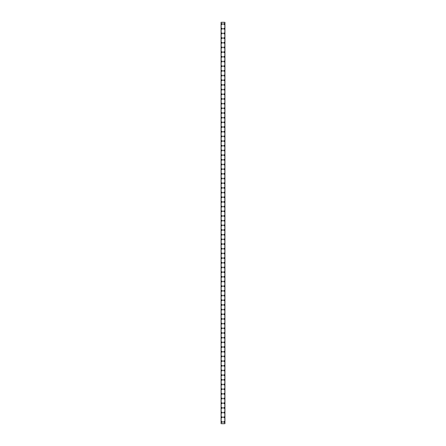 <?xml version="1.0" encoding="UTF-8"?>
<svg xmlns="http://www.w3.org/2000/svg" width="446" height="446" viewBox="0 0 446 446"><rect width="100%" height="100%" fill="white"/><g stroke="black" fill="none" stroke-linecap="round" stroke-linejoin="round"><path stroke-width="0.67" d="M221.506 421.944A0.44 0.44 0 0 1 221.946 421.503A0.44 0.44 0 0 1 222.387 421.944A0.44 0.44 0 0 1 221.946 422.384A0.44 0.44 0 0 1 221.506 421.944M221.506 417.261A0.44 0.44 0 0 1 221.946 416.826A0.44 0.44 0 0 1 222.387 417.261A0.44 0.44 0 0 1 221.946 417.701A0.44 0.44 0 0 1 221.506 417.261M221.506 412.583A0.44 0.44 0 0 1 221.946 412.143A0.44 0.44 0 0 1 222.387 412.583A0.44 0.44 0 0 1 221.946 413.024A0.44 0.44 0 0 1 221.506 412.583M221.506 407.9A0.44 0.44 0 0 1 221.946 407.46A0.44 0.44 0 0 1 222.387 407.9A0.44 0.44 0 0 1 221.946 408.341A0.44 0.44 0 0 1 221.506 407.9M221.506 403.223A0.44 0.44 0 0 1 221.946 402.783A0.44 0.44 0 0 1 222.387 403.223A0.44 0.44 0 0 1 221.946 403.658A0.44 0.44 0 0 1 221.506 403.223M221.506 398.54A0.44 0.44 0 0 1 221.946 398.1A0.44 0.44 0 0 1 222.387 398.54A0.44 0.44 0 0 1 221.946 398.98A0.44 0.44 0 0 1 221.506 398.54M221.506 393.857A0.44 0.44 0 0 1 221.946 393.422A0.44 0.44 0 0 1 222.387 393.857A0.44 0.44 0 0 1 221.946 394.297A0.44 0.44 0 0 1 221.506 393.857M221.506 389.18A0.44 0.44 0 0 1 221.946 388.739A0.44 0.44 0 0 1 222.387 389.18A0.44 0.44 0 0 1 221.946 389.614A0.44 0.44 0 0 1 221.506 389.18M221.506 384.497A0.44 0.44 0 0 1 221.946 384.056A0.44 0.44 0 0 1 222.387 384.497A0.44 0.44 0 0 1 221.946 384.937A0.44 0.44 0 0 1 221.506 384.497M221.506 379.814A0.44 0.44 0 0 1 221.946 379.379A0.44 0.44 0 0 1 222.387 379.814A0.44 0.44 0 0 1 221.946 380.254A0.44 0.44 0 0 1 221.506 379.814M221.506 375.136A0.44 0.44 0 0 1 221.946 374.696A0.44 0.44 0 0 1 222.387 375.136A0.44 0.44 0 0 1 221.946 375.571A0.44 0.44 0 0 1 221.506 375.136M221.506 370.453A0.44 0.44 0 0 1 221.946 370.013A0.44 0.44 0 0 1 222.387 370.453A0.44 0.44 0 0 1 221.946 370.894A0.44 0.44 0 0 1 221.506 370.453M221.506 365.77A0.44 0.44 0 0 1 221.946 365.335A0.44 0.44 0 0 1 222.387 365.77A0.44 0.44 0 0 1 221.946 366.211A0.44 0.44 0 0 1 221.506 365.77M221.506 361.093A0.44 0.44 0 0 1 221.946 360.652A0.44 0.44 0 0 1 222.387 361.093A0.44 0.44 0 0 1 221.946 361.528A0.44 0.44 0 0 1 221.506 361.093M221.506 356.41A0.44 0.44 0 0 1 221.946 355.969A0.44 0.44 0 0 1 222.387 356.41A0.44 0.44 0 0 1 221.946 356.85A0.44 0.44 0 0 1 221.506 356.41M221.506 351.727A0.44 0.44 0 0 1 221.946 351.292A0.44 0.44 0 0 1 222.387 351.727A0.44 0.44 0 0 1 221.946 352.167A0.44 0.44 0 0 1 221.506 351.727M221.506 347.049A0.44 0.44 0 0 1 221.946 346.609A0.44 0.44 0 0 1 222.387 347.049A0.44 0.44 0 0 1 221.946 347.484A0.44 0.44 0 0 1 221.506 347.049M221.506 342.366A0.44 0.44 0 0 1 221.946 341.926A0.44 0.44 0 0 1 222.387 342.366A0.44 0.44 0 0 1 221.946 342.807A0.44 0.44 0 0 1 221.506 342.366M221.506 337.683A0.44 0.44 0 0 1 221.946 337.248A0.44 0.44 0 0 1 222.387 337.683A0.44 0.44 0 0 1 221.946 338.124A0.44 0.44 0 0 1 221.506 337.683M221.506 333.006A0.44 0.44 0 0 1 221.946 332.565A0.44 0.44 0 0 1 222.387 333.006A0.44 0.44 0 0 1 221.946 333.441A0.44 0.44 0 0 1 221.506 333.006M221.506 328.323A0.44 0.44 0 0 1 221.946 327.882A0.44 0.44 0 0 1 222.387 328.323A0.44 0.44 0 0 1 221.946 328.763A0.44 0.44 0 0 1 221.506 328.323M221.506 323.64A0.44 0.44 0 0 1 221.946 323.205A0.44 0.44 0 0 1 222.387 323.64A0.44 0.44 0 0 1 221.946 324.08A0.44 0.44 0 0 1 221.506 323.64M221.506 318.962A0.44 0.44 0 0 1 221.946 318.522A0.44 0.44 0 0 1 222.387 318.962A0.44 0.44 0 0 1 221.946 319.403A0.44 0.44 0 0 1 221.506 318.962M221.506 314.279A0.44 0.44 0 0 1 221.946 313.839A0.44 0.44 0 0 1 222.387 314.279A0.44 0.44 0 0 1 221.946 314.72A0.44 0.44 0 0 1 221.506 314.279M221.506 309.602A0.44 0.44 0 0 1 221.946 309.162A0.44 0.44 0 0 1 222.387 309.602A0.44 0.44 0 0 1 221.946 310.037A0.44 0.44 0 0 1 221.506 309.602M221.506 304.919A0.44 0.44 0 0 1 221.946 304.479A0.44 0.44 0 0 1 222.387 304.919A0.44 0.44 0 0 1 221.946 305.359A0.44 0.44 0 0 1 221.506 304.919M221.506 300.236A0.44 0.44 0 0 1 221.946 299.801A0.44 0.44 0 0 1 222.387 300.236A0.44 0.44 0 0 1 221.946 300.676A0.44 0.44 0 0 1 221.506 300.236M221.506 295.559A0.44 0.44 0 0 1 221.946 295.118A0.44 0.44 0 0 1 222.387 295.559A0.44 0.44 0 0 1 221.946 295.993A0.44 0.44 0 0 1 221.506 295.559M221.506 290.876A0.44 0.44 0 0 1 221.946 290.435A0.44 0.44 0 0 1 222.387 290.876A0.44 0.44 0 0 1 221.946 291.316A0.44 0.44 0 0 1 221.506 290.876M221.506 286.193A0.44 0.44 0 0 1 221.946 285.758A0.44 0.44 0 0 1 222.387 286.193A0.44 0.44 0 0 1 221.946 286.633A0.44 0.44 0 0 1 221.506 286.193M221.506 281.515A0.44 0.44 0 0 1 221.946 281.075A0.44 0.44 0 0 1 222.387 281.515A0.44 0.44 0 0 1 221.946 281.95A0.44 0.44 0 0 1 221.506 281.515M221.506 276.832A0.44 0.44 0 0 1 221.946 276.392A0.44 0.44 0 0 1 222.387 276.832A0.44 0.44 0 0 1 221.946 277.273A0.44 0.44 0 0 1 221.506 276.832M221.506 272.149A0.44 0.44 0 0 1 221.946 271.714A0.44 0.44 0 0 1 222.387 272.149A0.44 0.44 0 0 1 221.946 272.59A0.44 0.44 0 0 1 221.506 272.149M221.506 267.472A0.44 0.44 0 0 1 221.946 267.031A0.44 0.44 0 0 1 222.387 267.472A0.44 0.44 0 0 1 221.946 267.907A0.44 0.44 0 0 1 221.506 267.472M221.506 262.789A0.44 0.44 0 0 1 221.946 262.348A0.44 0.44 0 0 1 222.387 262.789A0.44 0.44 0 0 1 221.946 263.229A0.44 0.44 0 0 1 221.506 262.789M221.506 258.106A0.44 0.44 0 0 1 221.946 257.671A0.44 0.44 0 0 1 222.387 258.106A0.44 0.44 0 0 1 221.946 258.546A0.44 0.44 0 0 1 221.506 258.106M221.506 253.428A0.44 0.44 0 0 1 221.946 252.988A0.44 0.44 0 0 1 222.387 253.428A0.44 0.44 0 0 1 221.946 253.863A0.44 0.44 0 0 1 221.506 253.428M221.506 248.745A0.44 0.44 0 0 1 221.946 248.305A0.44 0.44 0 0 1 222.387 248.745A0.44 0.44 0 0 1 221.946 249.186A0.44 0.44 0 0 1 221.506 248.745M221.506 244.062A0.44 0.44 0 0 1 221.946 243.627A0.44 0.44 0 0 1 222.387 244.062A0.44 0.44 0 0 1 221.946 244.503A0.44 0.44 0 0 1 221.506 244.062M221.506 239.385A0.44 0.44 0 0 1 221.946 238.945A0.44 0.44 0 0 1 222.387 239.385A0.44 0.44 0 0 1 221.946 239.82A0.44 0.44 0 0 1 221.506 239.385M221.506 234.702A0.44 0.44 0 0 1 221.946 234.261A0.44 0.44 0 0 1 222.387 234.702A0.44 0.44 0 0 1 221.946 235.142A0.44 0.44 0 0 1 221.506 234.702M221.506 230.019A0.44 0.44 0 0 1 221.946 229.584A0.44 0.44 0 0 1 222.387 230.019A0.44 0.44 0 0 1 221.946 230.459A0.44 0.44 0 0 1 221.506 230.019M221.506 225.341A0.44 0.44 0 0 1 221.946 224.901A0.44 0.44 0 0 1 222.387 225.341A0.44 0.44 0 0 1 221.946 225.782A0.44 0.44 0 0 1 221.506 225.341M221.506 220.659A0.44 0.44 0 0 1 221.946 220.218A0.44 0.44 0 0 1 222.387 220.659A0.44 0.44 0 0 1 221.946 221.099A0.44 0.44 0 0 1 221.506 220.659M221.506 215.981A0.44 0.44 0 0 1 221.946 215.541A0.44 0.44 0 0 1 222.387 215.981A0.44 0.44 0 0 1 221.946 216.416A0.44 0.44 0 0 1 221.506 215.981M221.506 211.298A0.44 0.44 0 0 1 221.946 210.858A0.44 0.44 0 0 1 222.387 211.298A0.44 0.44 0 0 1 221.946 211.739A0.44 0.44 0 0 1 221.506 211.298M221.506 206.615A0.44 0.44 0 0 1 221.946 206.18A0.44 0.44 0 0 1 222.387 206.615A0.44 0.44 0 0 1 221.946 207.055A0.44 0.44 0 0 1 221.506 206.615M221.506 201.938A0.44 0.44 0 0 1 221.946 201.497A0.44 0.44 0 0 1 222.387 201.938A0.44 0.44 0 0 1 221.946 202.373A0.44 0.44 0 0 1 221.506 201.938M221.506 197.255A0.44 0.44 0 0 1 221.946 196.814A0.44 0.44 0 0 1 222.387 197.255A0.44 0.44 0 0 1 221.946 197.695A0.44 0.44 0 0 1 221.506 197.255M221.506 192.572A0.44 0.44 0 0 1 221.946 192.137A0.44 0.44 0 0 1 222.387 192.572A0.44 0.44 0 0 1 221.946 193.012A0.44 0.44 0 0 1 221.506 192.572M221.506 187.894A0.44 0.44 0 0 1 221.946 187.454A0.44 0.44 0 0 1 222.387 187.894A0.44 0.44 0 0 1 221.946 188.329A0.44 0.44 0 0 1 221.506 187.894M221.506 183.211A0.44 0.44 0 0 1 221.946 182.771A0.44 0.44 0 0 1 222.387 183.211A0.44 0.44 0 0 1 221.946 183.652A0.44 0.44 0 0 1 221.506 183.211M221.506 178.528A0.44 0.44 0 0 1 221.946 178.093A0.44 0.44 0 0 1 222.387 178.528A0.44 0.44 0 0 1 221.946 178.969A0.44 0.44 0 0 1 221.506 178.528M221.506 173.851A0.44 0.44 0 0 1 221.946 173.41A0.44 0.44 0 0 1 222.387 173.851A0.44 0.44 0 0 1 221.946 174.286A0.44 0.44 0 0 1 221.506 173.851M221.506 169.168A0.44 0.44 0 0 1 221.946 168.727A0.44 0.44 0 0 1 222.387 169.168A0.44 0.44 0 0 1 221.946 169.608A0.44 0.44 0 0 1 221.506 169.168M221.506 164.485A0.44 0.44 0 0 1 221.946 164.05A0.44 0.44 0 0 1 222.387 164.485A0.44 0.44 0 0 1 221.946 164.925A0.44 0.44 0 0 1 221.506 164.485M221.506 159.807A0.44 0.44 0 0 1 221.946 159.367A0.44 0.44 0 0 1 222.387 159.807A0.44 0.44 0 0 1 221.946 160.242A0.44 0.44 0 0 1 221.506 159.807M221.506 155.124A0.44 0.44 0 0 1 221.946 154.684A0.44 0.44 0 0 1 222.387 155.124A0.44 0.44 0 0 1 221.946 155.565A0.44 0.44 0 0 1 221.506 155.124M221.506 150.441A0.44 0.44 0 0 1 221.946 150.007A0.44 0.44 0 0 1 222.387 150.441A0.44 0.44 0 0 1 221.946 150.882A0.44 0.44 0 0 1 221.506 150.441M221.506 145.764A0.44 0.44 0 0 1 221.946 145.324A0.44 0.44 0 0 1 222.387 145.764A0.44 0.44 0 0 1 221.946 146.199A0.44 0.44 0 0 1 221.506 145.764M221.506 141.081A0.44 0.44 0 0 1 221.946 140.641A0.44 0.44 0 0 1 222.387 141.081A0.44 0.44 0 0 1 221.946 141.521A0.44 0.44 0 0 1 221.506 141.081M221.506 136.398A0.44 0.44 0 0 1 221.946 135.963A0.44 0.44 0 0 1 222.387 136.398A0.44 0.44 0 0 1 221.946 136.838A0.44 0.44 0 0 1 221.506 136.398M221.506 131.721A0.44 0.44 0 0 1 221.946 131.28A0.44 0.44 0 0 1 222.387 131.721A0.44 0.44 0 0 1 221.946 132.161A0.44 0.44 0 0 1 221.506 131.721M221.506 127.038A0.44 0.44 0 0 1 221.946 126.597A0.44 0.44 0 0 1 222.387 127.038A0.44 0.44 0 0 1 221.946 127.478A0.44 0.44 0 0 1 221.506 127.038M221.506 122.36A0.44 0.44 0 0 1 221.946 121.92A0.44 0.44 0 0 1 222.387 122.36A0.44 0.44 0 0 1 221.946 122.795A0.44 0.44 0 0 1 221.506 122.36M221.506 117.677A0.44 0.44 0 0 1 221.946 117.237A0.44 0.44 0 0 1 222.387 117.677A0.44 0.44 0 0 1 221.946 118.118A0.44 0.44 0 0 1 221.506 117.677M221.506 112.994A0.44 0.44 0 0 1 221.946 112.559A0.44 0.44 0 0 1 222.387 112.994A0.44 0.44 0 0 1 221.946 113.435A0.44 0.44 0 0 1 221.506 112.994M221.506 108.317A0.44 0.44 0 0 1 221.946 107.876A0.44 0.44 0 0 1 222.387 108.317A0.44 0.44 0 0 1 221.946 108.752A0.44 0.44 0 0 1 221.506 108.317M221.506 103.634A0.44 0.44 0 0 1 221.946 103.193A0.44 0.44 0 0 1 222.387 103.634A0.44 0.44 0 0 1 221.946 104.074A0.44 0.44 0 0 1 221.506 103.634M221.506 98.951A0.44 0.44 0 0 1 221.946 98.516A0.44 0.44 0 0 1 222.387 98.951A0.44 0.44 0 0 1 221.946 99.391A0.44 0.44 0 0 1 221.506 98.951M221.506 94.273A0.44 0.44 0 0 1 221.946 93.833A0.44 0.44 0 0 1 222.387 94.273A0.44 0.44 0 0 1 221.946 94.708A0.44 0.44 0 0 1 221.506 94.273M221.506 89.59A0.44 0.44 0 0 1 221.946 89.15A0.44 0.44 0 0 1 222.387 89.59A0.44 0.44 0 0 1 221.946 90.031A0.44 0.44 0 0 1 221.506 89.59M221.506 84.907A0.44 0.44 0 0 1 221.946 84.472A0.44 0.44 0 0 1 222.387 84.907A0.44 0.44 0 0 1 221.946 85.348A0.44 0.44 0 0 1 221.506 84.907M221.506 80.23A0.44 0.44 0 0 1 221.946 79.789A0.44 0.44 0 0 1 222.387 80.23A0.44 0.44 0 0 1 221.946 80.665A0.44 0.44 0 0 1 221.506 80.23M221.506 75.547A0.44 0.44 0 0 1 221.946 75.106A0.44 0.44 0 0 1 222.387 75.547A0.44 0.44 0 0 1 221.946 75.987A0.44 0.44 0 0 1 221.506 75.547M221.506 70.864A0.44 0.44 0 0 1 221.946 70.429A0.44 0.44 0 0 1 222.387 70.864A0.44 0.44 0 0 1 221.946 71.304A0.44 0.44 0 0 1 221.506 70.864M221.506 66.186A0.44 0.44 0 0 1 221.946 65.746A0.44 0.44 0 0 1 222.387 66.186A0.44 0.44 0 0 1 221.946 66.621A0.44 0.44 0 0 1 221.506 66.186M221.506 61.503A0.44 0.44 0 0 1 221.946 61.063A0.44 0.44 0 0 1 222.387 61.503A0.44 0.44 0 0 1 221.946 61.944A0.44 0.44 0 0 1 221.506 61.503M221.506 56.82A0.44 0.44 0 0 1 221.946 56.386A0.44 0.44 0 0 1 222.387 56.82A0.44 0.44 0 0 1 221.946 57.261A0.44 0.44 0 0 1 221.506 56.82M221.506 52.143A0.44 0.44 0 0 1 221.946 51.703A0.44 0.44 0 0 1 222.387 52.143A0.44 0.44 0 0 1 221.946 52.578A0.44 0.44 0 0 1 221.506 52.143M221.506 47.46A0.44 0.44 0 0 1 221.946 47.02A0.44 0.44 0 0 1 222.387 47.46A0.44 0.44 0 0 1 221.946 47.9A0.44 0.44 0 0 1 221.506 47.46M221.506 42.777A0.44 0.44 0 0 1 221.946 42.342A0.44 0.44 0 0 1 222.387 42.777A0.44 0.44 0 0 1 221.946 43.217A0.44 0.44 0 0 1 221.506 42.777M221.506 38.1A0.44 0.44 0 0 1 221.946 37.659A0.44 0.44 0 0 1 222.387 38.1A0.44 0.44 0 0 1 221.946 38.54A0.44 0.44 0 0 1 221.506 38.1M221.506 33.417A0.44 0.44 0 0 1 221.946 32.976A0.44 0.44 0 0 1 222.387 33.417A0.44 0.44 0 0 1 221.946 33.857A0.44 0.44 0 0 1 221.506 33.417M221.506 28.739A0.44 0.44 0 0 1 221.946 28.299A0.44 0.44 0 0 1 222.387 28.739A0.44 0.44 0 0 1 221.946 29.174A0.44 0.44 0 0 1 221.506 28.739M221.506 24.056A0.44 0.44 0 0 1 221.946 23.616A0.44 0.44 0 0 1 222.387 24.056A0.44 0.44 0 0 1 221.946 24.497A0.44 0.44 0 0 1 221.506 24.056M223.613 421.944A0.44 0.44 0 0 1 224.054 421.503A0.44 0.44 0 0 1 224.494 421.944A0.44 0.44 0 0 1 224.054 422.384A0.44 0.44 0 0 1 223.613 421.944M223.613 417.261A0.44 0.44 0 0 1 224.054 416.826A0.44 0.44 0 0 1 224.494 417.261A0.44 0.44 0 0 1 224.054 417.701A0.44 0.44 0 0 1 223.613 417.261M223.613 412.583A0.44 0.44 0 0 1 224.054 412.143A0.44 0.44 0 0 1 224.494 412.583A0.44 0.44 0 0 1 224.054 413.024A0.44 0.44 0 0 1 223.613 412.583M223.613 407.9A0.44 0.44 0 0 1 224.054 407.46A0.44 0.44 0 0 1 224.494 407.9A0.44 0.44 0 0 1 224.054 408.341A0.44 0.44 0 0 1 223.613 407.9M223.613 403.223A0.44 0.44 0 0 1 224.054 402.783A0.44 0.44 0 0 1 224.494 403.223A0.44 0.44 0 0 1 224.054 403.658A0.44 0.44 0 0 1 223.613 403.223M223.613 398.54A0.44 0.44 0 0 1 224.054 398.1A0.44 0.44 0 0 1 224.494 398.54A0.44 0.44 0 0 1 224.054 398.98A0.44 0.44 0 0 1 223.613 398.54M223.613 393.857A0.44 0.44 0 0 1 224.054 393.422A0.44 0.44 0 0 1 224.494 393.857A0.44 0.44 0 0 1 224.054 394.297A0.44 0.44 0 0 1 223.613 393.857M223.613 389.18A0.44 0.44 0 0 1 224.054 388.739A0.44 0.44 0 0 1 224.494 389.18A0.44 0.44 0 0 1 224.054 389.614A0.44 0.44 0 0 1 223.613 389.18M223.613 384.497A0.44 0.44 0 0 1 224.054 384.056A0.44 0.44 0 0 1 224.494 384.497A0.44 0.44 0 0 1 224.054 384.937A0.44 0.44 0 0 1 223.613 384.497M223.613 379.814A0.44 0.44 0 0 1 224.054 379.379A0.44 0.44 0 0 1 224.494 379.814A0.44 0.44 0 0 1 224.054 380.254A0.44 0.44 0 0 1 223.613 379.814M223.613 375.136A0.44 0.44 0 0 1 224.054 374.696A0.44 0.44 0 0 1 224.494 375.136A0.44 0.44 0 0 1 224.054 375.571A0.44 0.44 0 0 1 223.613 375.136M223.613 370.453A0.44 0.44 0 0 1 224.054 370.013A0.44 0.44 0 0 1 224.494 370.453A0.44 0.44 0 0 1 224.054 370.894A0.44 0.44 0 0 1 223.613 370.453M223.613 365.77A0.44 0.44 0 0 1 224.054 365.335A0.44 0.44 0 0 1 224.494 365.77A0.44 0.44 0 0 1 224.054 366.211A0.44 0.44 0 0 1 223.613 365.77M223.613 361.093A0.44 0.44 0 0 1 224.054 360.652A0.44 0.44 0 0 1 224.494 361.093A0.44 0.44 0 0 1 224.054 361.528A0.44 0.44 0 0 1 223.613 361.093M223.613 356.41A0.44 0.44 0 0 1 224.054 355.969A0.44 0.44 0 0 1 224.494 356.41A0.44 0.44 0 0 1 224.054 356.85A0.44 0.44 0 0 1 223.613 356.41M223.613 351.727A0.44 0.44 0 0 1 224.054 351.292A0.44 0.44 0 0 1 224.494 351.727A0.44 0.44 0 0 1 224.054 352.167A0.44 0.44 0 0 1 223.613 351.727M223.613 347.049A0.44 0.44 0 0 1 224.054 346.609A0.44 0.44 0 0 1 224.494 347.049A0.44 0.44 0 0 1 224.054 347.484A0.44 0.44 0 0 1 223.613 347.049M223.613 342.366A0.44 0.44 0 0 1 224.054 341.926A0.44 0.44 0 0 1 224.494 342.366A0.44 0.44 0 0 1 224.054 342.807A0.44 0.44 0 0 1 223.613 342.366M223.613 337.683A0.44 0.44 0 0 1 224.054 337.248A0.44 0.44 0 0 1 224.494 337.683A0.44 0.44 0 0 1 224.054 338.124A0.44 0.44 0 0 1 223.613 337.683M223.613 333.006A0.44 0.44 0 0 1 224.054 332.565A0.44 0.44 0 0 1 224.494 333.006A0.44 0.44 0 0 1 224.054 333.441A0.44 0.44 0 0 1 223.613 333.006M223.613 328.323A0.44 0.44 0 0 1 224.054 327.882A0.44 0.44 0 0 1 224.494 328.323A0.44 0.44 0 0 1 224.054 328.763A0.44 0.44 0 0 1 223.613 328.323M223.613 323.64A0.44 0.44 0 0 1 224.054 323.205A0.44 0.44 0 0 1 224.494 323.64A0.44 0.44 0 0 1 224.054 324.08A0.44 0.44 0 0 1 223.613 323.64M223.613 318.962A0.44 0.44 0 0 1 224.054 318.522A0.44 0.44 0 0 1 224.494 318.962A0.44 0.44 0 0 1 224.054 319.403A0.44 0.44 0 0 1 223.613 318.962M223.613 314.279A0.44 0.44 0 0 1 224.054 313.839A0.44 0.44 0 0 1 224.494 314.279A0.44 0.44 0 0 1 224.054 314.72A0.44 0.44 0 0 1 223.613 314.279M223.613 309.602A0.44 0.44 0 0 1 224.054 309.162A0.44 0.44 0 0 1 224.494 309.602A0.44 0.44 0 0 1 224.054 310.037A0.44 0.44 0 0 1 223.613 309.602M223.613 304.919A0.44 0.44 0 0 1 224.054 304.479A0.44 0.44 0 0 1 224.494 304.919A0.44 0.44 0 0 1 224.054 305.359A0.44 0.44 0 0 1 223.613 304.919M223.613 300.236A0.44 0.44 0 0 1 224.054 299.801A0.44 0.44 0 0 1 224.494 300.236A0.44 0.44 0 0 1 224.054 300.676A0.44 0.44 0 0 1 223.613 300.236M223.613 295.559A0.44 0.44 0 0 1 224.054 295.118A0.44 0.44 0 0 1 224.494 295.559A0.44 0.44 0 0 1 224.054 295.993A0.44 0.44 0 0 1 223.613 295.559M223.613 290.876A0.44 0.44 0 0 1 224.054 290.435A0.44 0.44 0 0 1 224.494 290.876A0.44 0.44 0 0 1 224.054 291.316A0.44 0.44 0 0 1 223.613 290.876M223.613 286.193A0.44 0.44 0 0 1 224.054 285.758A0.44 0.44 0 0 1 224.494 286.193A0.44 0.44 0 0 1 224.054 286.633A0.44 0.44 0 0 1 223.613 286.193M223.613 281.515A0.44 0.44 0 0 1 224.054 281.075A0.44 0.44 0 0 1 224.494 281.515A0.44 0.44 0 0 1 224.054 281.95A0.44 0.44 0 0 1 223.613 281.515M223.613 276.832A0.44 0.44 0 0 1 224.054 276.392A0.44 0.44 0 0 1 224.494 276.832A0.44 0.44 0 0 1 224.054 277.273A0.44 0.44 0 0 1 223.613 276.832M223.613 272.149A0.44 0.44 0 0 1 224.054 271.714A0.44 0.44 0 0 1 224.494 272.149A0.44 0.44 0 0 1 224.054 272.59A0.44 0.44 0 0 1 223.613 272.149M223.613 267.472A0.44 0.44 0 0 1 224.054 267.031A0.44 0.44 0 0 1 224.494 267.472A0.44 0.44 0 0 1 224.054 267.907A0.44 0.44 0 0 1 223.613 267.472M223.613 262.789A0.44 0.44 0 0 1 224.054 262.348A0.44 0.44 0 0 1 224.494 262.789A0.44 0.44 0 0 1 224.054 263.229A0.44 0.44 0 0 1 223.613 262.789M223.613 258.106A0.44 0.44 0 0 1 224.054 257.671A0.44 0.44 0 0 1 224.494 258.106A0.44 0.44 0 0 1 224.054 258.546A0.44 0.44 0 0 1 223.613 258.106M223.613 253.428A0.44 0.44 0 0 1 224.054 252.988A0.44 0.44 0 0 1 224.494 253.428A0.44 0.44 0 0 1 224.054 253.863A0.44 0.44 0 0 1 223.613 253.428M223.613 248.745A0.44 0.44 0 0 1 224.054 248.305A0.44 0.44 0 0 1 224.494 248.745A0.44 0.44 0 0 1 224.054 249.186A0.44 0.44 0 0 1 223.613 248.745M223.613 244.062A0.44 0.44 0 0 1 224.054 243.627A0.44 0.44 0 0 1 224.494 244.062A0.44 0.44 0 0 1 224.054 244.503A0.44 0.44 0 0 1 223.613 244.062M223.613 239.385A0.44 0.44 0 0 1 224.054 238.945A0.44 0.44 0 0 1 224.494 239.385A0.44 0.44 0 0 1 224.054 239.82A0.44 0.44 0 0 1 223.613 239.385M223.613 234.702A0.44 0.44 0 0 1 224.054 234.261A0.44 0.44 0 0 1 224.494 234.702A0.44 0.44 0 0 1 224.054 235.142A0.44 0.44 0 0 1 223.613 234.702M223.613 230.019A0.44 0.44 0 0 1 224.054 229.584A0.44 0.44 0 0 1 224.494 230.019A0.44 0.44 0 0 1 224.054 230.459A0.44 0.44 0 0 1 223.613 230.019M223.613 225.341A0.44 0.44 0 0 1 224.054 224.901A0.44 0.44 0 0 1 224.494 225.341A0.44 0.44 0 0 1 224.054 225.782A0.44 0.44 0 0 1 223.613 225.341M223.613 220.659A0.44 0.44 0 0 1 224.054 220.218A0.44 0.44 0 0 1 224.494 220.659A0.44 0.44 0 0 1 224.054 221.099A0.44 0.44 0 0 1 223.613 220.659M223.613 215.981A0.44 0.44 0 0 1 224.054 215.541A0.44 0.44 0 0 1 224.494 215.981A0.44 0.44 0 0 1 224.054 216.416A0.44 0.44 0 0 1 223.613 215.981M223.613 211.298A0.44 0.44 0 0 1 224.054 210.858A0.44 0.44 0 0 1 224.494 211.298A0.44 0.44 0 0 1 224.054 211.739A0.44 0.44 0 0 1 223.613 211.298M223.613 206.615A0.44 0.44 0 0 1 224.054 206.18A0.44 0.44 0 0 1 224.494 206.615A0.44 0.44 0 0 1 224.054 207.055A0.44 0.44 0 0 1 223.613 206.615M223.613 201.938A0.44 0.44 0 0 1 224.054 201.497A0.44 0.44 0 0 1 224.494 201.938A0.44 0.44 0 0 1 224.054 202.373A0.44 0.44 0 0 1 223.613 201.938M223.613 197.255A0.44 0.44 0 0 1 224.054 196.814A0.44 0.44 0 0 1 224.494 197.255A0.44 0.44 0 0 1 224.054 197.695A0.44 0.44 0 0 1 223.613 197.255M223.613 192.572A0.44 0.44 0 0 1 224.054 192.137A0.44 0.44 0 0 1 224.494 192.572A0.44 0.44 0 0 1 224.054 193.012A0.44 0.44 0 0 1 223.613 192.572M223.613 187.894A0.44 0.44 0 0 1 224.054 187.454A0.44 0.44 0 0 1 224.494 187.894A0.44 0.44 0 0 1 224.054 188.329A0.44 0.44 0 0 1 223.613 187.894M223.613 183.211A0.44 0.44 0 0 1 224.054 182.771A0.44 0.44 0 0 1 224.494 183.211A0.44 0.44 0 0 1 224.054 183.652A0.44 0.44 0 0 1 223.613 183.211M223.613 178.528A0.44 0.44 0 0 1 224.054 178.093A0.44 0.44 0 0 1 224.494 178.528A0.44 0.44 0 0 1 224.054 178.969A0.44 0.44 0 0 1 223.613 178.528M223.613 173.851A0.44 0.44 0 0 1 224.054 173.41A0.44 0.44 0 0 1 224.494 173.851A0.44 0.44 0 0 1 224.054 174.286A0.44 0.44 0 0 1 223.613 173.851M223.613 169.168A0.44 0.44 0 0 1 224.054 168.727A0.44 0.44 0 0 1 224.494 169.168A0.44 0.44 0 0 1 224.054 169.608A0.44 0.44 0 0 1 223.613 169.168M223.613 164.485A0.44 0.44 0 0 1 224.054 164.05A0.44 0.44 0 0 1 224.494 164.485A0.44 0.44 0 0 1 224.054 164.925A0.44 0.44 0 0 1 223.613 164.485M223.613 159.807A0.44 0.44 0 0 1 224.054 159.367A0.44 0.44 0 0 1 224.494 159.807A0.44 0.44 0 0 1 224.054 160.242A0.44 0.44 0 0 1 223.613 159.807M223.613 155.124A0.44 0.44 0 0 1 224.054 154.684A0.44 0.44 0 0 1 224.494 155.124A0.44 0.44 0 0 1 224.054 155.565A0.44 0.44 0 0 1 223.613 155.124M223.613 150.441A0.44 0.44 0 0 1 224.054 150.007A0.44 0.44 0 0 1 224.494 150.441A0.44 0.44 0 0 1 224.054 150.882A0.44 0.44 0 0 1 223.613 150.441M223.613 145.764A0.44 0.44 0 0 1 224.054 145.324A0.44 0.44 0 0 1 224.494 145.764A0.44 0.44 0 0 1 224.054 146.199A0.44 0.44 0 0 1 223.613 145.764M223.613 141.081A0.44 0.44 0 0 1 224.054 140.641A0.44 0.44 0 0 1 224.494 141.081A0.44 0.44 0 0 1 224.054 141.521A0.44 0.44 0 0 1 223.613 141.081M223.613 136.398A0.44 0.44 0 0 1 224.054 135.963A0.44 0.44 0 0 1 224.494 136.398A0.44 0.44 0 0 1 224.054 136.838A0.44 0.44 0 0 1 223.613 136.398M223.613 131.721A0.44 0.44 0 0 1 224.054 131.28A0.44 0.44 0 0 1 224.494 131.721A0.44 0.44 0 0 1 224.054 132.161A0.44 0.44 0 0 1 223.613 131.721M223.613 127.038A0.44 0.44 0 0 1 224.054 126.597A0.44 0.44 0 0 1 224.494 127.038A0.44 0.44 0 0 1 224.054 127.478A0.44 0.44 0 0 1 223.613 127.038M223.613 122.36A0.44 0.44 0 0 1 224.054 121.92A0.44 0.44 0 0 1 224.494 122.36A0.44 0.44 0 0 1 224.054 122.795A0.44 0.44 0 0 1 223.613 122.36M223.613 117.677A0.44 0.44 0 0 1 224.054 117.237A0.44 0.44 0 0 1 224.494 117.677A0.44 0.44 0 0 1 224.054 118.118A0.44 0.44 0 0 1 223.613 117.677M223.613 112.994A0.44 0.44 0 0 1 224.054 112.559A0.44 0.44 0 0 1 224.494 112.994A0.44 0.44 0 0 1 224.054 113.435A0.44 0.44 0 0 1 223.613 112.994M223.613 108.317A0.44 0.44 0 0 1 224.054 107.876A0.44 0.44 0 0 1 224.494 108.317A0.44 0.44 0 0 1 224.054 108.752A0.44 0.44 0 0 1 223.613 108.317M223.613 103.634A0.44 0.44 0 0 1 224.054 103.193A0.44 0.44 0 0 1 224.494 103.634A0.44 0.44 0 0 1 224.054 104.074A0.44 0.44 0 0 1 223.613 103.634M223.613 98.951A0.44 0.44 0 0 1 224.054 98.516A0.44 0.44 0 0 1 224.494 98.951A0.44 0.44 0 0 1 224.054 99.391A0.44 0.44 0 0 1 223.613 98.951M223.613 94.273A0.44 0.44 0 0 1 224.054 93.833A0.44 0.44 0 0 1 224.494 94.273A0.44 0.44 0 0 1 224.054 94.708A0.44 0.44 0 0 1 223.613 94.273M223.613 89.59A0.44 0.44 0 0 1 224.054 89.15A0.44 0.44 0 0 1 224.494 89.59A0.44 0.44 0 0 1 224.054 90.031A0.44 0.44 0 0 1 223.613 89.59M223.613 84.907A0.44 0.44 0 0 1 224.054 84.472A0.44 0.44 0 0 1 224.494 84.907A0.44 0.44 0 0 1 224.054 85.348A0.44 0.44 0 0 1 223.613 84.907M223.613 80.23A0.44 0.44 0 0 1 224.054 79.789A0.44 0.44 0 0 1 224.494 80.23A0.44 0.44 0 0 1 224.054 80.665A0.44 0.44 0 0 1 223.613 80.23M223.613 75.547A0.44 0.44 0 0 1 224.054 75.106A0.44 0.44 0 0 1 224.494 75.547A0.44 0.44 0 0 1 224.054 75.987A0.44 0.44 0 0 1 223.613 75.547M223.613 70.864A0.44 0.44 0 0 1 224.054 70.429A0.44 0.44 0 0 1 224.494 70.864A0.44 0.44 0 0 1 224.054 71.304A0.44 0.44 0 0 1 223.613 70.864M223.613 66.186A0.44 0.44 0 0 1 224.054 65.746A0.44 0.44 0 0 1 224.494 66.186A0.44 0.44 0 0 1 224.054 66.621A0.44 0.44 0 0 1 223.613 66.186M223.613 61.503A0.44 0.44 0 0 1 224.054 61.063A0.44 0.44 0 0 1 224.494 61.503A0.44 0.44 0 0 1 224.054 61.944A0.44 0.44 0 0 1 223.613 61.503M223.613 56.82A0.44 0.44 0 0 1 224.054 56.386A0.44 0.44 0 0 1 224.494 56.82A0.44 0.44 0 0 1 224.054 57.261A0.44 0.44 0 0 1 223.613 56.82M223.613 52.143A0.44 0.44 0 0 1 224.054 51.703A0.44 0.44 0 0 1 224.494 52.143A0.44 0.44 0 0 1 224.054 52.578A0.44 0.44 0 0 1 223.613 52.143M223.613 47.46A0.44 0.44 0 0 1 224.054 47.02A0.44 0.44 0 0 1 224.494 47.46A0.44 0.44 0 0 1 224.054 47.9A0.44 0.44 0 0 1 223.613 47.46M223.613 42.777A0.44 0.44 0 0 1 224.054 42.342A0.44 0.44 0 0 1 224.494 42.777A0.44 0.44 0 0 1 224.054 43.217A0.44 0.44 0 0 1 223.613 42.777M223.613 38.1A0.44 0.44 0 0 1 224.054 37.659A0.44 0.44 0 0 1 224.494 38.1A0.44 0.44 0 0 1 224.054 38.54A0.44 0.44 0 0 1 223.613 38.1M223.613 33.417A0.44 0.44 0 0 1 224.054 32.976A0.44 0.44 0 0 1 224.494 33.417A0.44 0.44 0 0 1 224.054 33.857A0.44 0.44 0 0 1 223.613 33.417M223.613 28.739A0.44 0.44 0 0 1 224.054 28.299A0.44 0.44 0 0 1 224.494 28.739A0.44 0.44 0 0 1 224.054 29.174A0.44 0.44 0 0 1 223.613 28.739M223.613 24.056A0.44 0.44 0 0 1 224.054 23.616A0.44 0.44 0 0 1 224.494 24.056A0.44 0.44 0 0 1 224.054 24.497A0.44 0.44 0 0 1 223.613 24.056M221.088 22.3L221.088 423.7L221.071 22.3L221.155 423.7L224.929 423.7L224.929 22.3L224.912 423.7M224.912 22.3L221.166 22.3L221.088 423.7M224.834 423.7L224.834 22.3L224.845 423.7M221.177 22.3L221.177 423.7M224.823 22.3L224.823 423.7"/></g></svg>
